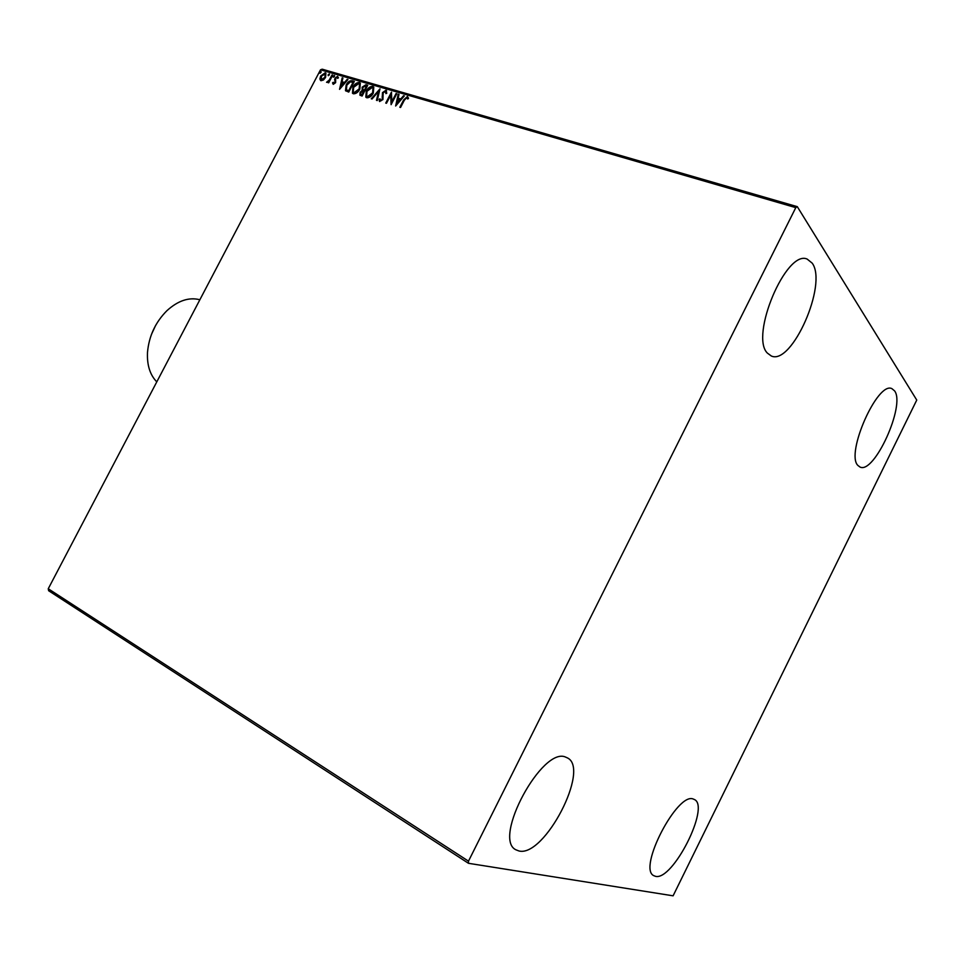 <?xml version="1.0" encoding="UTF-8"?>
<svg xmlns="http://www.w3.org/2000/svg" width="965" height="965" viewBox="0 0 965 965"><rect width="100%" height="100%" fill="white"/><g stroke="black" fill="none" stroke-linecap="round" stroke-linejoin="round"><path stroke-width="1.45" d="M518.953 850.973L515.829 849.767C492.222 838.585 542.523 745.873 565.755 757.163L567.36 757.875C590.556 768.55 544.477 857.608 518.953 850.973M767.356 353.081C749.708 335.892 786.222 249.308 807.162 259.078L812.216 263.168C827.837 284.144 791.867 365.651 771.325 356.001L767.356 353.081M857.885 465.432C845.388 453.659 877.571 380.922 891.913 388.654L894.603 390.897C905.689 405.252 874.194 474.515 860.008 467.036L857.885 465.432M655.476 876.317L653.824 875.689C637.358 868.669 677.72 791.107 693.497 799.141L694.354 799.502C710.505 806.366 672.762 881.166 655.476 876.317M323.492 79.974L321.031 80.722L319.897 78.925L320.694 75.994L325.205 72.749L325.905 73.171L325.579 77.429L323.492 79.974M332.72 75.089L328.667 82.821L328.004 82.628L328.595 81.494L326.556 82.278L329.198 80.119L332.056 74.896L332.72 75.089M333.263 84.341L332.539 82.857L333.275 82.302L333.721 83.376L334.915 82.52L334.988 78.177L337.581 76.344L338.425 77.803L337.666 78.406L337.159 77.321L335.687 78.334L335.615 82.676L333.263 84.341M352.273 80.783L354.348 81.386L348.751 92.085L345.494 90.674L346.145 84.992C347.665 81.88 349.704 80.481 352.273 80.783L354.239 81.591M367.725 85.27L362.092 96.054L359.897 95.149L360.126 92.387L362.177 90.348L362.189 87.176L365.916 84.739L367.725 85.27M379.981 88.84L377.255 100.553L376.483 100.324L378.557 91.434L372.044 99.009L371.272 98.78L379.981 88.84M396.084 93.521L396.796 93.726L391.102 104.666L390.704 95.149L386.458 103.291L385.747 103.086L391.44 92.17L391.838 101.663L396.084 93.521L396.687 93.943M404.359 100.167L400.559 107.477L399.836 107.272L403.696 99.841L407.423 96.488L408.545 98.285L407.737 99.021L406.844 97.622L404.359 100.167M795.787 207.632L468.483 861.154L468.471 863.301L673.1 895.822L916.75 400.065L797.295 206.667L795.787 207.632L320.501 69.806L48.25 588.759L468.483 861.154M395.638 106.017L398.231 94.148L399.015 94.377L398.147 98.165L400.777 98.937L403.563 95.692L404.347 95.921L395.638 106.017M385.952 90.252L386.784 93.231L385.916 93.617L385.421 91.386L383.177 92.845L382.912 99.624L379.45 101.361L379.124 99.311L380.029 98.804L380.536 100.565L382.176 99.455L382.478 92.628L385.952 90.252L386.627 90.746M373.31 93.074C371.742 96.174 369.595 97.742 366.857 97.791L365.832 97.151L366.29 91.072C367.858 87.984 370.005 86.428 372.743 86.404L373.769 87.055L373.31 93.074M359.849 89.118C358.292 92.194 356.157 93.762 353.455 93.81L352.466 93.195L352.925 87.139C354.481 84.076 356.604 82.532 359.306 82.508L360.295 83.123L359.849 89.118M339.547 89.347L342.177 77.839L342.913 78.056L342.032 81.736L344.517 82.459L347.219 79.311L347.955 79.516L339.547 89.347M334.469 76.452L333.275 77.079L334.36 75.415L334.469 76.452M329.318 74.956L328.136 75.572L329.222 73.919L329.318 74.956M320.983 72.532L319.813 73.147L320.887 71.494L320.983 72.532M320.501 69.806L322.189 69.178L797.295 206.667M468.471 863.301L48.624 590.725L48.25 588.759M400.294 107.405L404.046 100.191L407.423 96.488M407.893 98.876L407.242 97.923M396.048 105.547L398.231 94.148M400.777 98.937L398.147 98.165M401.114 99.286L403.563 95.692M396.953 103.352L400.222 100.324L397.869 99.383L396.953 103.352L399.884 99.962M391.283 104.317L390.704 95.149M386.217 103.219L391.621 92.845M396.434 93.87L391.838 101.663M386.338 93.436L385.855 91.772M379.703 101.578L379.124 99.311M380.885 100.915L382.176 99.455M382.526 99.805L382.478 97.923M382.828 98.273L382.176 96.584M382.526 96.934L382.478 92.628M382.828 92.978L386.302 90.601M376.893 100.444L378.557 91.434M371.802 98.937L379.788 89.648M366.133 97.429L366.29 91.072M366.652 91.422C368.208 88.334 370.355 86.778 373.093 86.766L372.743 86.404M373.093 86.766L373.817 87.127M366.941 96.44L367.762 97.019L372.96 93.219L373.057 88.129M366.99 91.277L366.652 96.186L367.412 96.669L372.611 92.869L372.985 88.032L372.188 87.526L366.99 91.277M360.162 95.378L360.126 92.387M360.488 92.736L362.177 90.348M362.526 90.698L362.189 87.176M362.538 87.526L365.916 84.739M366.266 85.089L367.605 85.487M363.202 89.854L364.71 90.529L366.796 86.524L365.651 85.945L362.876 87.381L362.816 89.468L364.36 90.179L366.447 86.174M360.958 94.401L362.333 95.089L364.131 91.627L363.419 91.18L360.838 92.568L360.693 94.196L361.971 94.739L363.781 91.289M352.756 93.46L352.925 87.139M353.274 87.489C354.831 84.425 356.966 82.881 359.656 82.857L359.306 82.508M359.656 82.857L360.355 83.207M353.552 92.483L354.36 93.038L359.511 89.263L359.607 84.196M353.612 87.345L353.274 92.23L354.01 92.7L359.149 88.913L359.523 84.1L358.751 83.605L353.612 87.345M345.832 90.987L346.145 84.992M346.507 85.342C348.015 82.23 350.066 80.831 352.635 81.132M346.483 89.866L349.004 91.132L353.443 82.628L350.379 81.796L346.833 85.197L346.375 89.769L348.642 90.782L353.094 82.278M339.994 88.828L342.177 77.839M344.517 82.459L342.032 81.736M344.879 82.809L347.219 79.311M340.838 86.766L344.01 83.81L341.755 82.906L340.838 86.766L343.661 83.46M333.166 84.305L332.539 82.857M334.083 83.726L334.915 82.52M335.277 82.869L335.12 81.772M335.482 82.121L334.578 79.432M334.939 79.781L334.988 78.177M335.35 78.515L337.581 76.344M333.54 77.188L333.347 76.126M333.709 76.476L334.626 75.74M328.474 82.773L328.595 81.494M326.761 82.351L327.376 81.506M327.738 81.844L328.414 81.663M328.619 81.506L329.198 80.119M329.56 80.469L332.056 74.896M328.402 75.692L328.197 74.631M328.558 74.98L329.475 74.245M320.621 80.541L319.897 78.925M320.271 79.275L320.694 75.994M321.056 76.344L325.205 72.749M321.333 79.697L321.888 80.119L325.277 77.574L325.302 74.136M321.357 76.187L321.526 79.781L324.916 77.224L325.193 73.991L321.357 76.187M320.078 73.256L319.873 72.206M320.235 72.556L321.14 71.82M199.864 299.741C188.995 296.955 178.006 300.61 166.885 310.718C155.365 322.31 148.899 336.254 147.488 352.539C146.933 365.168 150.033 374.951 156.788 381.875M151.445 334.433L155.618 325.434"/></g></svg>
